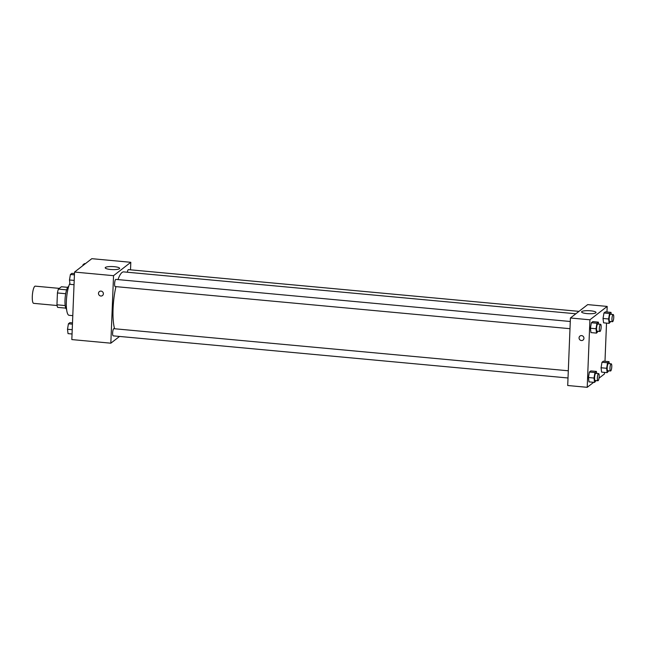 <?xml version="1.0" encoding="UTF-8"?>
<svg xmlns="http://www.w3.org/2000/svg" width="646" height="646" viewBox="0 0 646 646"><rect width="100%" height="100%" fill="white"/><g stroke="black" fill="none" stroke-linecap="round" stroke-linejoin="round"><path stroke-width="0.97" d="M59.319 288.374L35.255 286.146A8.64 2.043 95.3 0 0 32.3 296.417A8.64 2.043 95.3 0 0 33.665 303.345L57.074 305.518M66.619 289.86L58.382 289.101L61.41 286.751L67.709 287.333M65.189 305.566L56.953 304.799A11.152 2.641 95.3 0 0 57.647 307.383L65.779 308.134M56.953 304.799L57.429 292.961A11.152 2.641 95.3 0 1 58.382 289.101M65.698 293.72L57.429 292.961M66.57 309.232A11.515 2.721 -84.7 0 1 65.173 297.588A11.515 2.721 -84.7 0 1 68.686 286.404M69.881 283.287A17.28 4.086 95.3 0 0 66.36 301.44A17.28 4.086 95.3 0 0 69.082 315.305L72.788 315.644M119.542 336.445L110.829 343.188L71.827 339.578L74.54 272.063L91.813 258.683L130.807 262.3L130.508 269.826M105.435 267.436A7.219 1.51 -177.7 0 1 113.365 266.612A7.219 1.51 -177.7 0 1 119.639 268.373A7.219 1.51 -177.7 0 1 112.364 269.592A7.219 1.51 -177.7 0 1 105.209 267.791A7.219 1.51 -177.7 0 1 105.435 267.436M110.829 343.188L113.543 275.672L74.54 272.063M113.543 275.672L130.807 262.3M99.395 291.572A2.519 2.39 -127.8 0 0 100.841 296.03A2.519 2.39 52.2 0 1 99.395 291.572A2.519 2.39 52.2 0 1 102.827 292.105A2.519 2.39 52.2 0 1 100.841 296.03A2.519 2.39 -127.8 0 0 102.48 295.553M570.281 321.49L115.836 279.395A3.601 0.848 95.3 0 0 114.657 282.9A3.601 0.848 95.3 0 0 115.174 286.566L569.99 328.693M568.302 370.78L113.858 328.685A3.601 0.848 95.3 0 0 112.63 332.965A3.601 0.848 95.3 0 0 113.195 335.855L568.012 377.983M578.977 311.364L128.449 269.632A3.601 0.848 95.3 0 0 127.375 272.232M115.949 286.638A30.984 7.332 95.3 0 0 113.074 308.74A30.984 7.332 95.3 0 0 114.584 328.749M575.861 313.778L123.677 271.893A30.984 7.332 95.3 0 0 117.976 279.597M593.666 382.311L587.214 387.317L567.713 385.509L570.418 317.993L587.69 304.613L607.192 306.422L606.965 312.002M598.995 378.185L604.478 373.937L604.543 372.387M590.436 328.233L590.961 332.593L590.436 328.233L591.356 322.742L590.436 328.233L596.008 328.749L596.928 323.258L598.382 322.136L598.624 324.114M592.81 321.619L591.356 322.742L592.81 321.619L598.382 322.136M603.041 318.47L603.566 322.83L603.041 318.47L603.962 312.979L603.041 318.47L608.613 318.987L609.533 313.496L610.995 312.373L611.229 314.352M605.423 311.856L603.962 312.979L605.423 311.856L610.995 312.373M601.063 367.76L601.587 372.12L601.063 367.76L601.983 362.269L601.063 367.76L606.634 368.277L607.555 362.786L609.008 361.663L609.251 363.641M603.437 361.146L601.983 362.269L603.437 361.146L609.008 361.663M587.214 387.317L589.919 319.794L607.192 306.422M606.521 323.105L604.987 361.292M588.458 377.522L588.982 381.883L588.458 377.522L589.378 372.031L588.458 377.522L594.029 378.039L594.95 372.548L596.403 371.426L596.646 373.404M590.832 370.909L589.378 372.031L590.832 370.909L596.403 371.426M587.004 313.601A7.219 1.51 -177.7 0 1 581.594 311.913A7.219 1.51 -177.7 0 1 588.869 310.694A7.219 1.51 -177.7 0 1 596.024 312.494A7.219 1.51 -177.7 0 1 587.004 313.601M589.919 319.794L570.418 317.993M583.936 338.302A2.519 2.39 52.2 0 1 579.607 339.538A2.519 2.39 52.2 0 1 582.587 335.92A2.519 2.39 52.2 0 1 583.936 338.302M579.955 336.082A2.519 2.39 -127.8 0 0 579.607 339.538A2.519 2.39 -127.8 0 0 583.039 340.071M598.107 331.293L596.533 333.11L596.008 328.749M600.578 324.292L597.792 324.034A3.601 0.848 95.3 0 0 596.557 328.321A3.601 0.848 95.3 0 0 597.13 331.204L599.916 331.463A3.601 0.848 95.3 0 0 601.095 327.958A3.601 0.848 95.3 0 0 600.578 324.292A3.601 0.848 95.3 0 0 599.343 328.58A3.601 0.848 95.3 0 0 599.916 331.463M596.533 333.11L590.961 332.593M596.928 323.258L591.356 322.742M610.712 321.53L609.138 323.347L608.613 318.987M613.183 314.529L610.397 314.271A3.601 0.848 95.3 0 0 609.17 318.559A3.601 0.848 95.3 0 0 609.735 321.442L612.521 321.7A3.601 0.848 95.3 0 0 613.7 318.195A3.601 0.848 95.3 0 0 613.183 314.529A3.601 0.848 95.3 0 0 611.956 318.809A3.601 0.848 95.3 0 0 612.521 321.7M609.138 323.347L603.566 322.83M609.533 313.496L603.962 312.979M596.129 380.583L594.554 382.4L594.029 378.039M598.6 373.582L595.814 373.323A3.601 0.848 95.3 0 0 594.578 377.603A3.601 0.848 95.3 0 0 595.152 380.494L597.938 380.752A3.601 0.848 95.3 0 0 599.117 377.248A3.601 0.848 95.3 0 0 598.6 373.582A3.601 0.848 95.3 0 0 597.364 377.862A3.601 0.848 95.3 0 0 597.938 380.752M594.554 382.4L588.982 381.883M594.95 372.548L589.378 372.031M608.734 370.82L607.159 372.637L606.634 368.277M611.205 363.819L608.419 363.561A3.601 0.848 95.3 0 0 607.183 367.84A3.601 0.848 95.3 0 0 607.757 370.731L610.543 370.99A3.601 0.848 95.3 0 0 611.722 367.485A3.601 0.848 95.3 0 0 611.205 363.819A3.601 0.848 95.3 0 0 609.969 368.099A3.601 0.848 95.3 0 0 610.543 370.99M607.159 372.637L601.587 372.12M607.555 362.786L601.983 362.269M74.032 284.708L70.01 284.337L69.477 279.976L70.406 274.493L71.859 273.363L74.476 273.613M74.201 280.421L69.477 279.976M74.427 274.865L70.406 274.493M82.858 265.619L83.011 264.731L84.465 263.6L85.353 263.689M83.899 264.812L83.011 264.731M72.053 333.998L68.032 333.627L67.499 329.266L68.428 323.783L69.881 322.653L72.497 322.895M72.223 329.702L67.499 329.266M72.449 324.155L68.428 323.783"/></g></svg>
